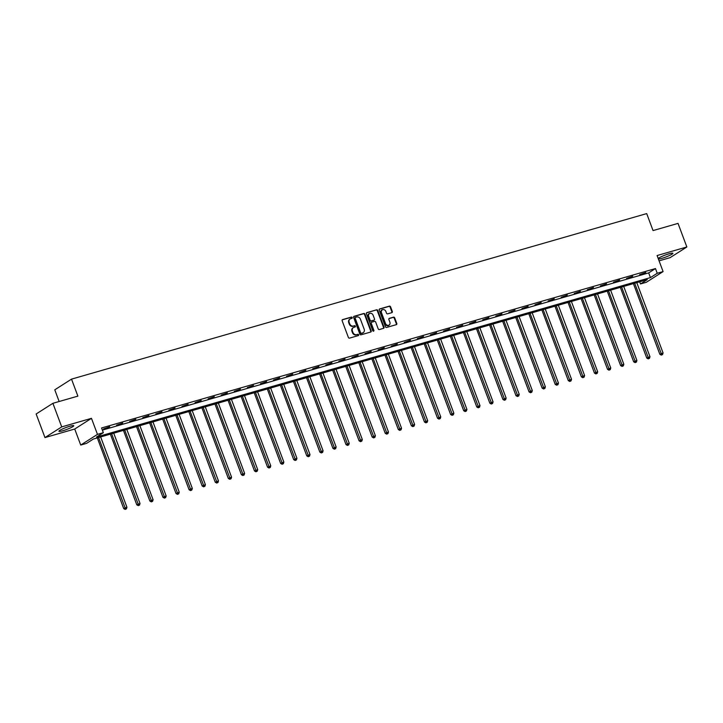 <?xml version="1.0" encoding="UTF-8"?>
<svg xmlns="http://www.w3.org/2000/svg" width="723" height="723" viewBox="0 0 723 723"><rect width="100%" height="100%" fill="white"/><g stroke="black" fill="none" stroke-linecap="round" stroke-linejoin="round"><path stroke-width="1.08" d="M352.182 317.56A0.696 0.596 57.5 0 0 351.36 317.081L342.621 319.593A0.994 0.85 57.5 0 0 342.142 320.759L348.378 337.424A0.994 0.85 57.5 0 0 349.543 338.12L358.292 335.599A0.696 0.596 57.5 0 0 357.804 334.306L356.674 334.632A3.19 2.711 57.5 0 1 352.932 332.426L352.417 331.035A3.19 2.711 57.5 0 1 353.33 327.582A3.19 2.711 57.5 0 1 353.936 327.311L355.065 326.986A0.696 0.596 57.5 0 0 354.586 325.693L353.457 326.019A3.19 2.711 57.5 0 1 349.715 323.814L349.191 322.422A3.19 2.711 57.5 0 1 350.113 318.97A3.19 2.711 57.5 0 1 350.718 318.698L351.848 318.373A0.696 0.596 57.5 0 0 352.182 317.56M351.703 318.418A0.696 0.596 57.5 0 0 350.908 317.361L342.232 319.864M358.147 335.644A0.696 0.596 57.5 0 0 357.352 334.595L356.674 334.632M354.921 327.031A0.696 0.596 57.5 0 0 354.134 325.983L353.457 326.019M658.382 258.988A7.926 1.021 159.5 0 0 661.961 258.31A7.926 1.021 159.5 0 0 669.444 255.526A7.926 1.021 159.5 0 0 672.905 253.285A7.926 1.021 159.5 0 0 669.019 253.809A7.926 1.021 159.5 0 0 658.201 258.518M69.86 426.245A7.926 1.021 159.5 0 0 62.377 429.028A7.926 1.021 159.5 0 0 58.915 431.269A7.926 1.021 159.5 0 0 62.802 430.754A7.926 1.021 159.5 0 0 70.294 427.971A7.926 1.021 159.5 0 0 73.755 425.72A7.926 1.021 159.5 0 0 69.86 426.245M391.839 312.661A0.994 0.85 57.5 0 0 392.318 311.496L390.565 306.823A0.994 0.85 57.5 0 0 389.399 306.127L379.683 308.929A0.994 0.85 57.5 0 0 379.214 310.086L385.44 326.76A0.994 0.85 57.5 0 0 386.615 327.447L396.321 324.654A0.994 0.85 57.5 0 0 396.8 323.488L394.686 317.84A0.994 0.85 57.5 0 0 393.52 317.153L389.363 318.346A0.994 0.85 57.5 0 0 388.884 319.512L389.932 322.313A2.666 2.268 57.5 0 1 385.531 323.579L381.428 312.607A2.666 2.268 57.5 0 1 385.829 311.342L386.516 313.167A0.994 0.85 57.5 0 0 387.682 313.854L391.839 312.661M657.225 273.276L663.09 271.586L646.344 282.268L640.479 283.958L647.266 279.62L93.375 439.033L86.588 443.371L80.723 445.052L97.469 434.369L103.335 432.688L96.548 437.017L650.438 277.605L657.225 273.276L655.463 268.558L101.572 427.962L103.335 432.688M52.896 403.307L61.717 426.895L44.971 437.578L36.15 413.99L52.896 403.307L77.876 396.123L71.523 379.132L646.705 213.592L653.05 230.583L678.029 223.389L686.85 246.977L657.09 255.544L663.09 271.586M44.971 437.578L74.722 429.019L91.469 418.337L61.717 426.895M91.469 418.337L97.469 434.369M364.979 314.189A0.994 0.85 57.5 0 0 363.805 313.493L354.098 316.285A0.994 0.85 57.5 0 0 353.619 317.451L359.855 334.125A0.994 0.85 57.5 0 0 361.021 334.812L370.736 332.02A0.994 0.85 57.5 0 0 371.206 330.854L364.979 314.189L364.528 314.469A0.994 0.85 57.5 0 0 363.353 313.782L353.71 316.557M366.895 312.607L376.602 309.815A0.994 0.85 57.5 0 1 377.768 310.501L384.003 327.176A0.994 0.85 57.5 0 1 383.524 328.332L379.376 329.534A0.994 0.85 57.5 0 1 378.201 328.838L375.68 322.078A0.994 0.85 57.5 0 0 374.505 321.392L371.749 322.187A0.994 0.85 57.5 0 0 371.27 323.353L373.908 330.384A0.696 0.596 57.5 0 1 372.752 330.718L366.416 313.773A0.994 0.85 57.5 0 1 366.895 312.607L366.543 312.833M659.069 260.84L670.104 257.659L686.85 246.977M71.523 379.132L54.776 389.814L59.15 401.509M102.377 430.113L648.676 272.887L655.463 268.558M103.525 428.947L109.688 426.778L103.525 428.947M116.602 425.187L122.765 423.018L116.602 425.187M129.679 421.419L135.843 419.25L129.679 421.419M142.756 417.659L148.92 415.49L142.756 417.659M155.834 413.89L161.997 411.721L155.834 413.89M168.911 410.131L175.065 407.962L168.911 410.131M181.988 406.371L188.143 404.202L181.988 406.371M195.065 402.603L201.22 400.434L195.065 402.603M208.134 398.843L214.297 396.674L208.134 398.843M221.211 395.074L227.374 392.905L221.211 395.074M234.288 391.315L240.452 389.146L234.288 391.315M247.365 387.555L253.529 385.377L247.365 387.555M260.443 383.786L266.606 381.617L260.443 383.786M273.52 380.027L279.674 377.858L273.52 380.027M286.597 376.258L292.752 374.089L286.597 376.258M299.665 372.499L305.829 370.33L299.665 372.499M312.743 368.73L318.906 366.561L312.743 368.73M325.82 364.97L331.984 362.801L325.82 364.97M338.897 361.211L345.061 359.042L338.897 361.211M351.974 357.442L358.138 355.273L351.974 357.442M365.052 353.683L371.206 351.514L365.052 353.683M378.129 349.914L384.284 347.745L378.129 349.914M391.206 346.154L397.361 343.985L391.206 346.154M404.274 342.395L410.438 340.217L404.274 342.395M417.352 338.626L423.515 336.457L417.352 338.626M430.429 334.866L436.593 332.697L430.429 334.866M443.506 331.098L449.67 328.929L443.506 331.098M456.584 327.338L462.747 325.169L456.584 327.338M469.661 323.57L475.815 321.401L469.661 323.57M482.738 319.81L488.893 317.641L482.738 319.81M495.806 316.05L501.97 313.881L495.806 316.05M508.884 312.282L515.047 310.113L508.884 312.282M521.961 308.522L528.124 306.353L521.961 308.522M535.038 304.754L541.202 302.585L535.038 304.754M548.115 300.994L554.279 298.825L548.115 300.994M561.193 297.234L567.356 295.056L561.193 297.234M574.27 293.466L580.424 291.297L574.27 293.466M587.347 289.706L593.502 287.537L587.347 289.706M600.415 285.937L606.579 283.768L600.415 285.937M613.493 282.178L619.656 280.009L613.493 282.178M626.57 278.409L632.733 276.24L626.57 278.409M639.647 274.65L645.811 272.481L639.647 274.65M639.674 281.807L640.479 283.958M74.722 429.019L80.723 445.052M648.676 272.887L650.438 277.605M349.896 319.132A3.19 2.711 57.5 0 0 349.661 319.259A3.19 2.711 57.5 0 0 348.739 322.711L349.191 322.422M353.005 326.308A3.19 2.711 57.5 0 1 349.263 324.094L348.739 322.711M353.113 327.745A3.19 2.711 57.5 0 0 352.878 327.871A3.19 2.711 57.5 0 0 351.956 331.324L352.417 331.035M356.222 334.921A3.19 2.711 57.5 0 1 352.481 332.716L351.956 331.324M370.664 332.038A0.994 0.85 57.5 0 0 370.754 331.143L364.528 314.469M355.49 317.325A0.696 0.596 57.5 0 0 355.156 318.138L360.623 332.77A0.696 0.596 57.5 0 0 361.446 333.258L362.639 332.914A3.19 2.711 57.5 0 0 363.244 332.634A3.19 2.711 57.5 0 0 364.166 329.191L360.425 319.186A3.19 2.711 57.5 0 0 356.683 316.981L355.49 317.325M355.246 317.478L355.038 317.614A0.696 0.596 57.5 0 0 354.704 318.427L355.156 318.138M363.009 332.77A3.19 2.711 57.5 0 1 362.792 332.923A3.19 2.711 57.5 0 1 362.187 333.204L360.994 333.547A0.696 0.596 57.5 0 1 360.171 333.059L354.704 318.427M366.507 312.878L376.602 309.815M383.461 328.359A0.994 0.85 57.5 0 0 383.551 327.465L377.316 310.791A0.994 0.85 57.5 0 0 376.15 310.104M371.297 322.476A0.994 0.85 57.5 0 0 370.818 323.633L373.457 330.673L373.908 330.384M373.439 331.224A0.696 0.596 57.5 0 0 373.457 330.673M373.05 315.065A2.666 2.268 57.5 0 0 368.649 316.331L370.095 320.199A0.994 0.85 57.5 0 0 371.27 320.885L374.026 320.099A0.994 0.85 57.5 0 0 374.496 318.933L373.05 315.065M369.2 313.61A2.666 2.268 57.5 0 0 368.197 316.62L368.649 316.331M373.918 320.162A0.994 0.85 57.5 0 1 373.565 320.388L370.809 321.175A0.994 0.85 57.5 0 1 369.643 320.488L368.197 316.62M381.979 309.887A2.666 2.268 57.5 0 0 380.976 312.896L381.428 312.607M388.929 325.323A2.666 2.268 57.5 0 1 385.079 323.868L380.976 312.896M396.258 324.672A0.994 0.85 57.5 0 0 396.349 323.777L394.234 318.129A0.994 0.85 57.5 0 0 393.068 317.442L388.974 318.617M391.767 312.679A0.994 0.85 57.5 0 0 391.857 311.785L390.113 307.112A0.994 0.85 57.5 0 0 388.947 306.416L379.304 309.191M97.298 437.912L123.714 508.576L126.941 507.248L100.651 436.945M98.563 437.542L125.594 509.119L125.142 509.408L126.435 508.875L125.594 509.119M126.941 507.248L126.435 508.875M125.142 509.408L123.714 508.576M110.366 434.143L136.792 504.817L140.018 503.488L113.728 433.176M111.631 433.782L138.671 505.35L138.22 505.639L139.512 505.115L138.671 505.35M140.018 503.488L139.512 505.115M138.22 505.639L136.792 504.817M123.443 430.384L149.869 501.048L153.095 499.72L126.805 429.417M124.708 430.022L151.749 501.59L151.297 501.879L152.589 501.346L151.749 501.59M153.095 499.72L152.589 501.346M151.297 501.879L149.869 501.048M136.52 426.615L162.946 497.288L166.173 495.96L139.882 425.648M137.786 426.254L164.826 497.822L164.374 498.111L165.657 497.587L164.826 497.822M166.173 495.96L165.657 497.587M164.374 498.111L162.946 497.288M149.598 422.856L176.023 493.52L179.25 492.2L152.96 421.889M150.863 422.494L177.903 494.062L177.442 494.351L178.735 493.818L177.903 494.062M179.25 492.2L178.735 493.818M177.442 494.351L176.023 493.52M162.675 419.096L189.092 489.76L192.327 488.432L166.037 418.129M163.94 418.725L190.971 490.302L190.52 490.592L191.812 490.058L190.971 490.302M192.327 488.432L191.812 490.058M190.52 490.592L189.092 489.76M175.752 415.327L202.169 485.992L205.395 484.672L179.114 414.36M177.018 414.966L204.049 486.534L203.597 486.823L204.889 486.299L204.049 486.534M205.395 484.672L204.889 486.299M203.597 486.823L202.169 485.992M188.83 411.568L215.246 482.232L218.473 480.903L192.191 410.601M190.095 411.197L217.126 482.774L216.674 483.063L217.966 482.53L217.126 482.774M218.473 480.903L217.966 482.53M216.674 483.063L215.246 482.232M201.907 407.799L228.323 478.472L231.55 477.144L205.26 406.832M203.172 407.438L230.203 479.006L229.751 479.295L231.044 478.771L230.203 479.006M231.55 477.144L231.044 478.771M229.751 479.295L228.323 478.472M214.975 404.04L241.401 474.704L244.627 473.384L218.337 403.073M216.24 403.678L243.28 475.246L242.829 475.535L244.121 475.002L243.28 475.246M244.627 473.384L244.121 475.002M242.829 475.535L241.401 474.704M228.052 400.271L254.478 470.944L257.704 469.616L231.414 399.304M229.318 399.909L256.358 471.486L255.906 471.776L257.189 471.242L256.358 471.486M257.704 469.616L257.189 471.242M255.906 471.776L254.478 470.944M241.13 396.511L267.555 467.175L270.782 465.856L244.491 395.544M242.395 396.15L269.435 467.718L268.983 468.007L270.266 467.474L269.435 467.718M270.782 465.856L270.266 467.474M268.983 468.007L267.555 467.175M254.207 392.752L280.632 463.416L283.859 462.087L257.569 391.785M255.472 392.381L282.503 463.958L282.051 464.247L283.344 463.714L282.503 463.958M283.859 462.087L283.344 463.714M282.051 464.247L280.632 463.416M267.284 388.983L293.701 459.656L296.927 458.328L270.646 388.016M268.549 388.622L295.58 460.19L295.129 460.479L296.421 459.955L295.58 460.19M296.927 458.328L296.421 459.955M295.129 460.479L293.701 459.656M280.361 385.223L306.778 455.888L310.004 454.559L283.723 384.256M281.627 384.862L308.658 456.43L308.206 456.719L309.498 456.186L308.658 456.43M310.004 454.559L309.498 456.186M308.206 456.719L306.778 455.888M293.439 381.455L319.855 452.128L323.082 450.8L296.791 380.488M294.704 381.093L321.735 452.661L321.283 452.95L322.575 452.426L321.735 452.661M323.082 450.8L322.575 452.426M321.283 452.95L319.855 452.128M306.507 377.695L332.932 448.359L336.159 447.04L309.869 376.728M307.772 377.334L334.812 448.902L334.36 449.191L335.653 448.658L334.812 448.902M336.159 447.04L335.653 448.658M334.36 449.191L332.932 448.359M319.584 373.936L346.01 444.6L349.236 443.271L322.946 372.969M320.849 373.565L347.89 445.142L347.438 445.431L348.73 444.898L347.89 445.142M349.236 443.271L348.73 444.898M347.438 445.431L346.01 444.6M332.661 370.167L359.087 440.831L362.313 439.512L336.023 369.2M333.927 369.805L360.967 441.373L360.515 441.663L361.798 441.138L360.967 441.373M362.313 439.512L361.798 441.138M360.515 441.663L359.087 440.831M345.739 366.407L372.164 437.072L375.391 435.743L349.101 365.44M347.004 366.037L374.044 437.614L373.583 437.903L374.876 437.37L374.044 437.614M375.391 435.743L374.876 437.37M373.583 437.903L372.164 437.072M358.816 362.639L385.232 433.312L388.468 431.983L362.178 361.672M360.081 362.277L387.112 433.845L386.66 434.134L387.953 433.61L387.112 433.845M388.468 431.983L387.953 433.61M386.66 434.134L385.232 433.312M371.893 358.879L398.31 429.543L401.536 428.224L375.255 357.912M373.158 358.518L400.19 430.086L399.738 430.375L401.03 429.842L400.19 430.086M401.536 428.224L401.03 429.842M399.738 430.375L398.31 429.543M384.97 355.11L411.387 425.784L414.613 424.455L388.332 354.143M386.236 354.749L413.267 426.326L412.815 426.615L414.107 426.082L413.267 426.326M414.613 424.455L414.107 426.082M412.815 426.615L411.387 425.784M398.048 351.351L424.464 422.015L427.691 420.696L401.401 350.384M399.313 350.989L426.344 422.557L425.892 422.847L427.185 422.313L426.344 422.557M427.691 420.696L427.185 422.313M425.892 422.847L424.464 422.015M411.116 347.591L437.542 418.256L440.768 416.927L414.478 346.624M412.381 347.221L439.421 418.798L438.969 419.087L440.262 418.554L439.421 418.798M440.768 416.927L440.262 418.554M438.969 419.087L437.542 418.256M424.193 343.823L450.619 414.496L453.845 413.167L427.555 342.856M425.458 343.461L452.499 415.029L452.047 415.318L453.339 414.794L452.499 415.029M453.845 413.167L453.339 414.794M452.047 415.318L450.619 414.496M437.27 340.063L463.696 410.727L466.922 409.399L440.632 339.096M438.536 339.702L465.576 411.27L465.124 411.559L466.407 411.026L465.576 411.27M466.922 409.399L466.407 411.026M465.124 411.559L463.696 410.727M450.348 336.294L476.773 406.968L480 405.639L453.71 335.327M451.613 335.933L478.653 407.501L478.192 407.79L479.485 407.266L478.653 407.501M480 405.639L479.485 407.266M478.192 407.79L476.773 406.968M463.425 332.535L489.842 403.199L493.068 401.88L466.787 331.568M464.69 332.173L491.721 403.741L491.269 404.03L492.562 403.497L491.721 403.741M493.068 401.88L492.562 403.497M491.269 404.03L489.842 403.199M476.502 328.775L502.919 399.439L506.145 398.111L479.864 327.808M477.767 328.405L504.799 399.982L504.347 400.271L505.639 399.738L504.799 399.982M506.145 398.111L505.639 399.738M504.347 400.271L502.919 399.439M489.579 325.007L515.996 395.671L519.222 394.351L492.941 324.04M490.845 324.645L517.876 396.213L517.424 396.502L518.716 395.978L517.876 396.213M519.222 394.351L518.716 395.978M517.424 396.502L515.996 395.671M502.657 321.247L529.073 391.911L532.3 390.583L506.01 320.28M503.922 320.876L530.953 392.453L530.501 392.743L531.794 392.209L530.953 392.453M532.3 390.583L531.794 392.209M530.501 392.743L529.073 391.911M515.725 317.478L542.151 388.152L545.377 386.823L519.087 316.511M516.99 317.117L544.03 388.685L543.579 388.974L544.871 388.45L544.03 388.685M545.377 386.823L544.871 388.45M543.579 388.974L542.151 388.152M528.802 313.719L555.228 384.383L558.454 383.063L532.164 312.752M530.067 313.357L557.108 384.925L556.656 385.214L557.939 384.681L557.108 384.925M558.454 383.063L557.939 384.681M556.656 385.214L555.228 384.383M541.879 309.95L568.305 380.623L571.532 379.295L545.241 308.983M543.145 309.589L570.185 381.166L569.733 381.455L571.016 380.922L570.185 381.166M571.532 379.295L571.016 380.922M569.733 381.455L568.305 380.623M554.957 306.191L581.382 376.855L584.609 375.535L558.319 305.223M556.222 305.829L583.253 377.397L582.801 377.686L584.094 377.153L583.253 377.397M584.609 375.535L584.094 377.153M582.801 377.686L581.382 376.855M568.034 302.431L594.451 373.095L597.677 371.767L571.396 301.464M569.299 302.06L596.33 373.637L595.879 373.927L597.171 373.393L596.33 373.637M597.677 371.767L597.171 373.393M595.879 373.927L594.451 373.095M581.111 298.662L607.528 369.336L610.754 368.007L584.473 297.695M582.376 298.301L609.408 369.869L608.956 370.158L610.248 369.634L609.408 369.869M610.754 368.007L610.248 369.634M608.956 370.158L607.528 369.336M594.189 294.903L620.605 365.567L623.832 364.247L597.541 293.936M595.454 294.541L622.485 366.109L622.033 366.398L623.325 365.865L622.485 366.109M623.832 364.247L623.325 365.865M622.033 366.398L620.605 365.567M607.257 291.134L633.682 361.807L636.909 360.479L610.619 290.167M608.522 290.773L635.562 362.34L635.11 362.63L636.403 362.106L635.562 362.34M636.909 360.479L636.403 362.106M635.11 362.63L633.682 361.807M620.334 287.374L646.76 358.039L649.986 356.719L623.696 286.407M621.599 287.013L648.639 358.581L648.188 358.87L649.48 358.337L648.639 358.581M649.986 356.719L649.48 358.337M648.188 358.87L646.76 358.039M633.411 283.615L659.837 354.279L663.063 352.951L636.773 282.648M634.677 283.244L661.717 354.821L661.265 355.11L662.548 354.577L661.717 354.821M663.063 352.951L662.548 354.577M661.265 355.11L659.837 354.279M350.908 317.361L351.36 317.081M357.352 334.595L357.804 334.306M354.134 325.983L354.586 325.693M349.263 324.094L349.715 323.814M352.481 332.716L352.932 332.426M370.754 331.143L371.206 330.854M363.353 313.782L363.805 313.493M360.171 333.059L360.623 332.77M360.994 333.547L361.446 333.258M362.187 333.204L362.639 332.914M377.316 310.791L377.768 310.501M383.551 327.465L384.003 327.176M370.818 323.633L371.27 323.353M369.643 320.488L370.095 320.199M370.809 321.175L371.27 320.885M373.565 320.388L374.026 320.099M385.079 323.868L385.531 323.579M393.068 317.442L393.52 317.153M394.234 318.129L394.686 317.84M396.349 323.777L396.8 323.488M388.947 306.416L389.399 306.127M390.113 307.112L390.565 306.823M391.857 311.785L392.318 311.496M349.661 319.259L350.113 318.97M352.878 327.871L353.33 327.582M354.903 317.677L355.355 317.388M362.792 332.923L363.244 332.634M371.107 322.557L371.559 322.268M368.965 313.737L369.417 313.448M373.755 320.298L374.216 320.009M381.744 310.013L382.196 309.724M388.712 325.486L389.164 325.196"/></g></svg>
